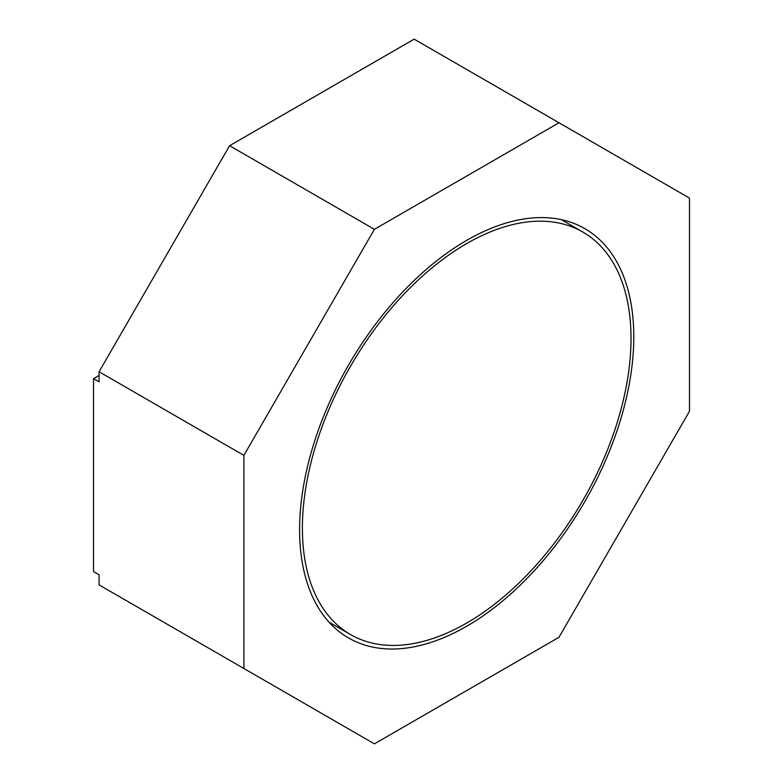 <?xml version="1.0" encoding="UTF-8"?>
<svg xmlns="http://www.w3.org/2000/svg" width="783" height="783" viewBox="0 0 783 783"><rect width="100%" height="100%" fill="white"/><g stroke="black" fill="none" stroke-linecap="round" stroke-linejoin="round"><path stroke-width="1.17" d="M302.385 528.173A232.375 134.157 120 0 0 350.51 634.543A232.375 134.157 120 0 0 529.572 572.295A232.375 134.157 120 0 0 631.01 338.442A232.375 134.157 120 0 0 582.875 232.062A232.375 134.157 120 0 0 403.813 294.32A232.375 134.157 120 0 0 302.385 528.173M558.984 637.293L689.49 411.241L689.49 198.109L558.984 122.765L374.411 229.321L243.895 455.373L243.895 668.496L374.411 743.85L558.984 637.293M299.595 529.778A236.309 136.438 -60 0 1 402.746 291.961A236.309 136.438 -60 0 1 584.852 228.656A236.309 136.438 -60 0 1 633.79 336.837A236.309 136.438 -60 0 1 530.639 574.644A236.309 136.438 -60 0 1 348.543 637.959A236.309 136.438 -60 0 1 299.595 529.778M558.984 122.765L414.158 39.15L229.595 145.707L99.079 371.759L99.079 381.85L93.51 378.639L93.51 571.58L99.079 574.8L99.079 584.891L243.895 668.496M99.079 371.759L243.895 455.373M93.51 378.639L99.079 375.419M229.595 145.707L374.411 229.321M329.026 622.142L350.51 634.543M561.401 219.661L582.875 232.062"/></g></svg>
